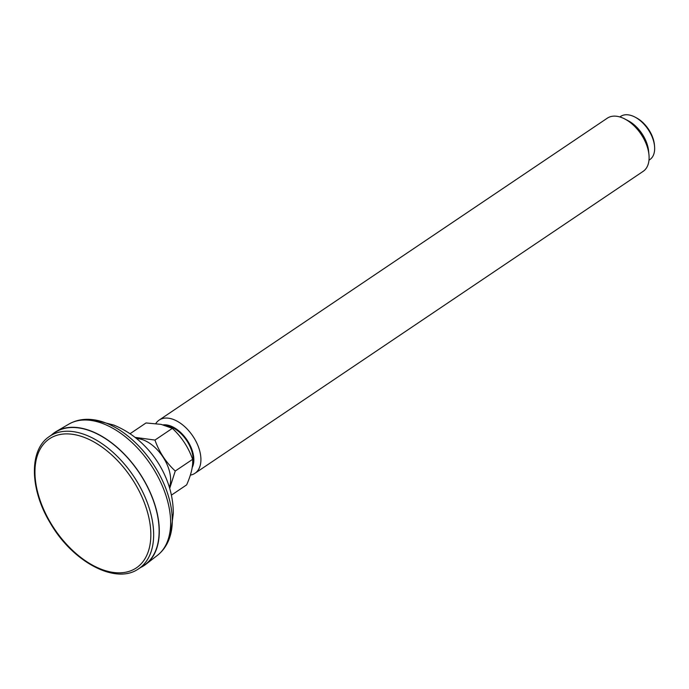 <?xml version="1.0" encoding="UTF-8"?>
<svg xmlns="http://www.w3.org/2000/svg" width="689" height="689" viewBox="0 0 689 689"><rect width="100%" height="100%" fill="white"/><g stroke="black" fill="none" stroke-linecap="round" stroke-linejoin="round"><path stroke-width="1.03" d="M140.745 567.435A80.165 47.575 -124 0 0 145.879 564.282A80.165 47.575 -124 0 0 139.049 472.292A80.165 47.575 -124 0 0 56.369 431.409A80.165 47.575 -124 0 0 51.511 434.983M143.751 565.505A79.941 47.438 -124 0 0 138.937 472.37A79.941 47.438 -124 0 0 54.431 432.925L49.134 436.662A79.803 47.352 -124 0 1 76.427 432.184A79.803 47.352 -124 0 1 144.251 495.262A79.803 47.352 -124 0 1 138.3 569.011L143.751 565.505M619.867 116.958L620.703 116.398A26.053 15.459 56 0 1 629.453 115.046A26.053 15.459 56 0 1 634.879 117.035A26.053 15.459 56 0 1 654.55 146.232A26.053 15.459 56 0 1 649.822 159.607L648.986 160.175M634.879 117.035L636.248 117.75A24.046 14.271 56 0 1 654.404 144.699L654.55 146.232M159.133 420.101L607.31 118.172A32.064 19.025 56 0 1 618.076 116.51A32.064 19.025 56 0 1 624.759 118.956A32.064 19.025 56 0 1 648.969 154.887A32.064 19.025 56 0 1 643.147 171.354L194.961 473.291A32.064 19.025 -124 0 0 197.063 443.613A32.064 19.025 -124 0 0 169.899 418.438A32.064 19.025 -124 0 0 159.133 420.101A32.064 19.025 -124 0 0 155.8 423.537M624.759 118.956L628.179 120.739A27.052 16.054 56 0 1 648.599 151.055L648.969 154.887M192.214 467.486A27.052 16.054 -124 0 0 188.657 442.596A27.052 16.054 -124 0 0 167.668 425.113A27.052 16.054 -124 0 0 163.25 424.855M190.362 475.117A32.064 19.025 -124 0 0 194.961 473.291M130.023 433.743L146.042 422.951L161.105 424.364L172.345 428.36C181.612 436.964 188.373 447.282 192.644 459.313C193.161 466.126 191.163 474.643 186.641 484.867L171.389 495.15M169.701 488.38L175.256 471.026L192.644 459.313M175.256 471.026C165.997 462.422 159.228 452.105 154.956 440.073L172.345 428.36M154.956 440.073L135.061 437.386M169.373 487.287A31.815 18.879 -124 0 0 163.896 458.443A31.815 18.879 -124 0 0 139.85 438.945A31.815 18.879 -124 0 0 136.543 438.566M192.627 463.775A26.053 15.459 -124 0 0 186.848 440.796A26.053 15.459 -124 0 0 167.892 425.991A26.053 15.459 -124 0 0 166.264 425.742M93.98 420.953A79.218 47.007 56 0 1 160.468 481.775A79.218 47.007 56 0 1 157.376 555.394C163.853 550.253 168.245 543.337 170.553 534.63A78.021 46.301 -124 0 0 154.035 465.359A78.021 46.301 -124 0 0 96.796 420.299A78.021 46.301 -124 0 0 93.118 419.687C84.187 418.55 76.117 420.023 68.917 424.088A79.218 47.007 56 0 1 93.98 420.953M75.566 434.828A77.797 46.163 56 0 1 149.444 547.497A77.797 46.163 56 0 1 53.716 527.817A77.797 46.163 56 0 1 75.566 434.828M170.553 534.63L173.309 513.494C173.266 502.195 171.191 491.24 167.082 480.621C161.476 466.203 153.036 453.689 141.762 443.087C133.477 435.336 124.123 429.325 113.702 425.053L93.118 419.687M68.917 424.088L56.369 431.409M157.376 555.394L145.879 564.282M138.3 569.011C115.485 584.927 72.474 561.707 50.323 523.123C29.868 489.664 28.757 450.201 49.134 436.662"/></g></svg>

